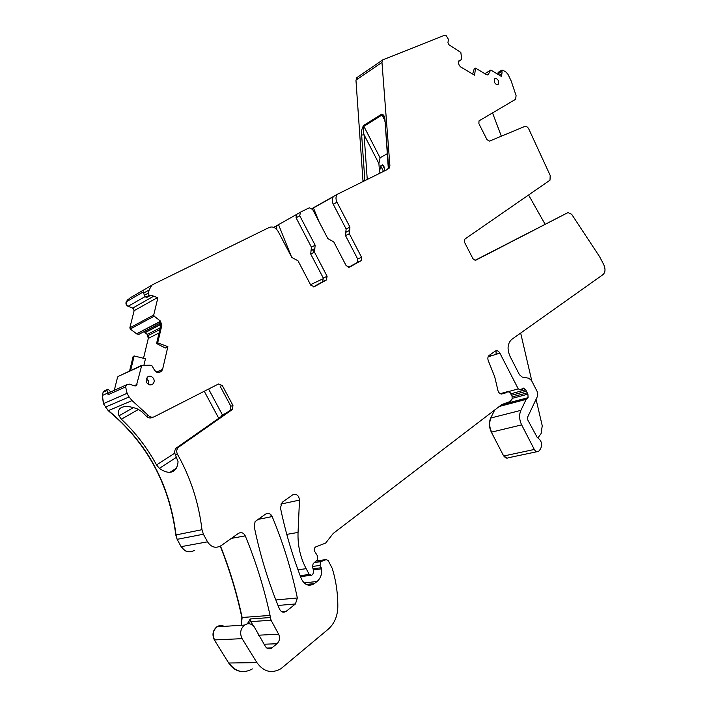<?xml version="1.0" encoding="UTF-8"?>
<svg xmlns="http://www.w3.org/2000/svg" width="707" height="707" viewBox="0 0 707 707"><rect width="100%" height="100%" fill="white"/><g stroke="black" fill="none" stroke-linecap="round" stroke-linejoin="round"><path stroke-width="1.06" d="M387.189 153.719L380.083 157.829L378.899 163.564L379.5 171.66L380.693 165.915L382.505 164.881L383.901 166.118L384.599 170.873M367.251 179.384L364.078 134.79C363.159 131.546 363.089 128.727 363.866 126.332L363.619 125.484C361.807 128.471 361.153 131.679 361.657 135.09L364.078 134.79L378.899 163.564M384.59 120.013L382.019 115.002L384.042 117.371L384.696 121.083M364.591 180.692L364.335 180.135L364.538 180.709M388.302 168.319L385.041 120.685C385.023 116.867 383.928 114.684 381.762 114.136L363.619 125.484M387.365 169.521L389.902 165.747L381.966 62.393L382.708 59.918L443.961 35.491L446.347 35.863L448.424 39.327L447.946 42.712L449.016 44.833L460.831 52.468L461.636 58.363L461.406 59.671L458.737 60.917L458.26 61.951L459.143 65.274L460.602 66.9L474.591 75.216L475.511 68.093L474.247 68.809L472.612 74.032M387.392 169.494L337.495 194.195C335.675 196.263 335.507 198.923 336.983 202.167L349.921 227.053L349.673 230.323L345.767 232.373L345.52 235.643L357.707 259.054L357.424 262.394L348.48 267.405M357.406 77.266L355.957 80.156L363.027 181.452M388.983 168.602L389.902 165.747M318.866 221.379L313.457 207.946L312.635 209.431M313.457 207.946L333.386 196.714C331.928 198.8 331.875 201.309 333.244 204.235L336.983 202.167M333.244 204.235L346.13 229.015L345.767 232.373M247.335 623.857L250.216 618.97L270.348 617.538L270.056 615.426C264.047 587.791 255.775 561.261 245.249 535.853C243.535 532.707 241.255 531.885 238.392 533.405L221.15 545.636C215.785 548.641 211.243 547.377 207.531 541.836L203.404 534.227L201.99 529.702C198.72 502.659 190.572 477.552 177.528 454.389C176.22 451.649 176.538 449.263 178.482 447.231L232.426 409.477L232.957 405.456L222.272 385.474L218.498 383.998L154.32 416.723C152.235 417.643 150.282 417.254 148.47 415.566L132.076 400.586L129.072 396.954L127.092 393.304L125.625 386.879L126.553 384.785L129.54 384.148L134.471 385.854L136.442 385.439L141.754 365.333L150.176 365.219L152.023 365.855L154.621 370.371L157.157 372.412L159.835 372.227L161.629 371.113L162.583 369.408L167.877 346.651L165.332 348.03L156.565 343.505L160.781 325.75L159.543 321.393L160.33 320.978L161.876 325.176L160.781 325.75M224.181 626.358C221.786 625.138 219.417 625.288 217.067 626.817L244.534 625.068C248.007 622.947 251.162 623.415 253.999 626.473L265.487 646.596C267.184 648.955 269.217 649.468 271.585 648.133L276.994 643.741C279.663 641.063 280.211 637.882 278.629 634.206L271.09 620.251L270.348 617.538M244.534 625.068C240.407 628.815 239.593 633.339 242.112 638.66L256.906 662.618C263.614 671.818 271.603 673.859 280.891 668.751L328.198 629.23C334.331 623.742 337.539 616.345 337.813 607.021C337.911 593.668 336.046 580.774 332.21 568.331L328.163 560.501L326.157 559.582L320.695 561.703L320.032 565.459L321.597 568.835C322.1 574.181 320.58 578.397 317.045 581.49L314.014 583.876C308.729 586.66 304.523 584.989 301.394 578.856C292.468 555.799 285.487 532.132 280.449 507.838L282.217 502.297L292.601 494.918C296.489 493.477 298.778 495.209 299.485 500.105L298.054 532.424C297.585 545.38 300.289 557.461 306.166 568.693L309.286 574.508L311.69 575.242L312.839 574.34L313.705 571.247L312.441 566.634L313.157 563.682L317.249 559.829L317.699 556.268L315.287 552.353C313.811 550.453 313.855 548.685 315.41 547.041L325.653 543.064L333.227 533.44L501.784 404.581L510.074 401.505L512.098 399.066L512.098 396.45L510.092 392.553L507.794 391.581L506.601 392.632L501.316 394.038C499.301 393.56 498.082 391.987 497.675 389.318L494.706 376.76L488.281 360.694C487.521 358.431 487.786 356.69 489.094 355.462L495.245 351.087C496.959 350.195 498.497 350.875 499.867 353.12L518.24 388.877L520.458 389.875L523.189 388.019L525.654 389.769L527.908 394.153L528.076 397.679L526.149 399.375L520.873 410.36C518.965 414.868 519.23 419.711 521.66 424.889L534.306 449.458C535.579 451.57 537.028 452.206 538.646 451.358L540.572 448.927C542.578 444.111 541.482 440.32 537.285 437.553L527.793 419.993L527.634 417.095L537.479 396.327L537.205 391.598L531.54 380.552L528.792 378.218L522.261 377.114L519.486 374.763L510.065 356.399C506.981 349.196 507.493 343.558 511.603 339.493L603.133 274.519C605.395 272.23 605.59 268.907 603.725 264.568L599.66 256.8L571.742 214.398L568.066 212.542L474.989 260.379M223.916 626.375C221.521 625.156 219.152 625.306 216.802 626.835C212.745 630.45 211.923 634.815 214.354 639.932L228.679 663.016C232.382 668.663 237.26 671.544 243.305 671.65M271.046 514.837L270.94 516.817M494.706 409.989L490.702 418.04C488.776 422.433 488.988 427.152 491.356 432.171L503.684 456.006L507.299 458.145M536.074 399.296L542.242 425.791L541.129 433.488L537.965 437.863M522.659 390.582L521.819 388.947M496.022 350.734L496.111 354.304M528.589 195.008L545.07 224.207M498.02 74.394L498.126 72.379L501.652 70.276L502.933 70.232L506.035 72.123L508.015 74.359L511.179 80.969L516.075 95.56L515.642 99.28L479.001 120.897L478.904 123.69L486.964 139.597L489.509 141.108L524.753 126.456C526.406 126.076 527.811 127.039 528.96 129.346L550.196 175.451L550.002 180.188L464.861 239.072L464.534 242.298L473.01 258.842L475.705 260.238L568.066 212.542M492.54 112.908L501.334 136.195M498.064 72.892L501.652 70.276M501.59 70.788L502.094 71.92L501.555 76.524L491.109 70.223L490.472 70.338L488.254 74.544L486.328 74.562L475.511 68.093M487.521 74.88L488.546 74.147M299.75 215.75L296.083 217.827L311.425 247.158L315.163 245.223L299.75 215.75L300.448 212.144L309.268 207.823L312.627 209.405L327.845 238.595L333.775 241.909L346.183 265.717L349.452 267.193L361.268 260.574L361.542 257.224L349.311 233.708L349.558 230.429M276.711 229.395L276.693 225.683L296.224 214.654M296.083 217.827L296.313 214.557L300.263 212.25M315.163 245.223L314.456 252.107L327.094 276.269L323.302 278.072L310.709 254.016L314.456 252.107M311.425 247.158L310.709 254.016M323.302 278.072L322.639 281.748L326.44 279.972L327.094 276.269M326.44 279.972L314.032 286.848M322.639 281.748L313.245 286.971M130.229 297.833L153.719 284.108L269.305 227.415C272.769 226.231 275.712 227.557 278.134 231.41L291.797 257.436L298 260.795L310.841 285.257L314.262 286.733M145.951 297.196L146.703 297.488L149.813 295.712L149.071 295.42L145.951 297.196L144.369 295.349L143.362 291.867L126.403 301.73C125.775 303.692 126.42 305.177 128.329 306.193L145.324 296.463M151.439 285.769L149.186 289.897L148.426 293.016L144.369 295.349M149.071 295.42L148.426 293.016M149.813 295.712L151.174 295.173L157.873 297.797L153.728 314.995L154.179 316.197L160.33 320.978M129.593 298.186L126.173 301.862C125.554 303.816 126.2 305.3 128.108 306.325L132.704 308.084L134.109 310.7L129.849 327.845L130.274 329.011L136.698 333.89L138.678 334.473L160.533 322.913M161.876 325.176L157.688 342.886L156.565 343.505M157.688 342.886L167.877 346.651M160.86 324.168L144.847 332.467L147.25 334.438L148.302 338.397L143.503 358.308M130.592 370.583L134.18 355.939L145.456 358.803L143.945 365.104M118.387 376.336L117.601 377.043L114.295 390.317M109.231 392.606L108.065 393.127L108.118 394.745L106.943 390.52L103.125 392.261L102.312 395.487L103.399 403.679L108.224 410.687C146.835 442.635 169.353 484.065 175.778 534.978L177.139 539.335L181.125 546.661C184.721 551.99 189.158 553.201 194.425 550.293L194.672 550.249C189.405 553.157 184.978 551.946 181.372 546.617L207.531 541.836M153.437 417.059L152.341 417.483C150.246 418.403 148.302 418.023 146.49 416.343L141.913 411.783L137.856 409.106C132.925 407.188 128.709 406.339 125.201 406.56C119.474 407.161 117.397 410.254 118.97 415.831L121.392 419.207L138.51 409.397M176.662 457.173L159.411 468.388L156.539 464.95C147.233 447.823 135.514 432.569 121.392 419.207M159.411 468.388C163.352 471.18 166.905 472.479 170.06 472.294C174.753 471.772 177.422 468.246 178.076 461.724L175.477 455.043L177.528 454.389M222.272 385.474L220.186 386.296L230.844 406.216L232.957 405.456M175.477 455.043C174.178 452.303 174.496 449.926 176.441 447.902L230.093 410.387L230.844 406.216M272.16 516.578C270.489 513.503 268.28 512.69 265.54 514.13L255.121 521.527L254.211 526.547C260.035 555.013 268.474 582.541 279.539 609.142C281.147 612.138 283.295 612.916 285.982 611.484L295.438 603.964L297.338 597.972C291.408 569.648 283.012 542.525 272.16 516.578L258.152 519.371M494.529 82.427C495.748 84.389 496.994 84.99 498.285 84.23L498.391 80.66C497.154 78.671 495.89 78.079 494.6 78.892L494.529 82.427M146.596 382.505C148.426 385.076 150.529 385.571 152.898 383.981C154.32 382.46 154.55 380.675 153.596 378.607C151.705 375.974 149.566 375.514 147.18 377.246L146.596 382.505M148.815 384.581L148.55 380.852L146.234 378.802M274.493 226.876L273.83 227.38M151.501 295.296L148.93 296.215M129.567 371.069L133.137 356.505L134.18 355.939M110.716 391.934L108.463 389.539L107.703 389.283L106.943 390.52M103.125 392.261L104.786 390.618L107.703 389.283M220.275 546.193C229.377 569.047 236.571 592.819 241.865 617.511L241.114 625.28M490.19 354.684L490.322 356.142M520.661 333.05L531.85 381.144M291.531 256.941L278.54 224.676M310.532 284.682L323.514 278.558M312.759 249.712L313.846 252.417M218.755 418.305L204.261 391.263M225.71 413.454L222.298 414.656L220.787 416.891M222.298 414.656L208.592 389.053M382.505 164.881L384.414 168.584M380.693 165.915L383.521 171.403M379.5 171.66L380.207 173.029M380.083 157.829L363.866 126.332L382.019 115.002L381.762 114.136M364.865 180.55L361.657 135.09M388.638 167.63L385.041 120.685M363.283 181.328L364.335 180.135M355.957 80.156L381.966 62.393M357.654 77.09L356.204 79.988M346.13 229.015L349.921 227.053M231.392 538.372L245.249 535.853M241.37 625.262L242.13 617.485L270.056 615.426M241.865 617.511L242.13 617.485C236.827 592.758 229.616 568.949 220.496 546.06M250.216 618.97L250.941 621.612L271.09 620.251M253.035 625.474L250.941 621.612L248.13 622.514M258.559 635.195L278.629 634.206M264.047 644.227L276.994 643.741M266.795 648.045L271.921 647.886M216.802 626.835L217.067 626.817C213.001 630.432 212.188 634.806 214.61 639.923L242.112 638.66M228.679 663.016L256.906 662.618M228.944 663.007C235.449 671.871 243.261 673.842 252.399 668.919M316.064 560.943L326.157 559.582M314.58 562.339L321.137 561.464M312.397 566.448L320.032 565.459M313.033 568.782L321.252 567.739M313.334 569.877L321.597 568.835M304.072 582.93L317.045 581.49M306.246 584.468L314.403 583.584M280.829 504.082L299.485 500.105M286.786 534.386L298.054 532.424M297.974 569.745L306.166 568.693M300.148 575.613L309.286 574.508M500.326 393.737L507.635 391.722M488.122 356.832L499.867 353.12M508.952 391.448L518.24 388.877M510.754 393.834L525.654 389.769M511.488 395.275L526.202 391.28M512.275 396.883L527.033 392.898M512.398 398.315L527.908 394.153M501.661 404.678L528.076 397.679M500.149 405.836L526.556 398.854M499.336 406.454L526.149 399.375M490.702 418.04L520.873 410.36M490.994 417.961C489.058 422.362 489.279 427.081 491.648 432.101L521.66 424.889M503.684 456.006L534.306 449.458M503.976 455.944C505.222 457.995 506.654 458.604 508.262 457.774L536.949 451.72M498.02 73.802L501.82 71.548M499.31 75.172L501.89 73.643M484.878 73.705L490.472 70.338M458.33 61.615L461.353 59.715M345.829 232.32L349.62 230.376M349.311 233.708L345.52 235.643M361.542 257.224L357.707 259.054M360.95 260.795L357.115 262.615M276.967 225.471L273.945 227.424M314.809 248.661L311.071 250.578M143.627 293.122L149.186 289.897M127.994 299.459L126.173 301.862M129.849 327.845L153.728 314.995M134.109 310.7L157.431 297.62M130.07 327.73L130.503 328.888L154.179 316.197M136.557 333.81L159.791 321.658M148.302 338.397L159.075 332.944M156.477 372.156L162.583 369.408M158.748 372.589L160.984 371.582M159.349 372.439L159.835 372.227M118.617 376.221L141.488 365.811M134.127 385.73L136.999 384.449M125.625 386.879L108.118 394.745M102.312 395.487L103.62 403.582L127.092 393.304M102.533 395.39L107.561 393.119M105.308 407.197L129.072 396.954M105.529 407.099L108.445 410.59L132.076 400.586M146.49 416.343L148.47 415.566M175.778 534.978L201.99 529.702M177.139 539.335L176.025 534.925C169.592 483.995 147.065 442.547 108.445 410.59L108.224 410.687M230.093 410.387L232.214 409.645M176.856 447.575L178.898 446.904M177.386 539.282L203.404 534.227M275.836 599.969L297.338 597.972M278.028 605.457L295.438 603.964M281.66 611.661L286.22 611.308M132.704 308.084L153.737 296.171M132.934 307.96L134.339 310.576M136.698 333.89L159.879 321.765M145.182 332.59L160.878 324.451M147.25 334.438L160.312 327.73M145.412 332.476L147.48 334.314M147.922 335.675L159.87 329.559M148.152 335.56L148.532 338.282M500.795 76.064L501.67 75.552M118.97 415.831L133.411 407.603M174.788 453.16L156.539 464.95M312.017 208.556L337.495 194.195M356.717 77.735L382.708 59.918M267.131 648.284L271.585 648.133M314.359 562.551L320.695 561.703M306.679 584.671L314.014 583.876M300.519 576.576L310.24 575.418M500.211 393.675L507.794 391.581M501.44 394.055L506.601 392.632M484.834 73.669L490.561 70.223M488.254 74.544L487.795 74.818M345.882 232.276L349.673 230.323M361.268 260.574L357.424 262.394M299.989 212.471L296.313 214.557M314.889 248.59L311.151 250.508M310.992 250.649L314.73 248.731M322.984 281.51L326.784 279.725M158.271 372.616L161.629 371.113M118.096 376.469L141.754 365.333M135.276 385.96L136.442 385.439M126.553 384.785L108.074 393.127M230.305 410.219L232.426 409.477M176.441 447.902L178.482 447.231M281.907 611.802L285.982 611.484M497.728 84.531L498.285 84.23M150.485 384.926L152.898 383.981M273.971 227.23L276.693 225.683M176.317 468.184L170.06 472.294"/></g></svg>
